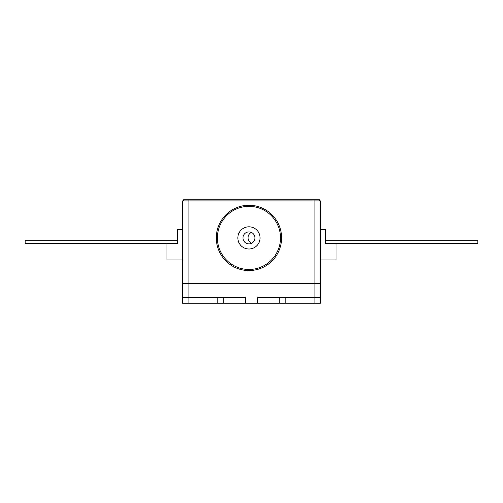 <?xml version="1.0" encoding="UTF-8"?>
<svg xmlns="http://www.w3.org/2000/svg" width="503" height="503" viewBox="0 0 503 503"><rect width="100%" height="100%" fill="white"/><g stroke="black" fill="none" stroke-linecap="round" stroke-linejoin="round"><path stroke-width="0.75" d="M182.4 297.757L182.4 283.61L320.6 283.61L188.927 283.61L188.927 303.202L182.4 303.202L182.4 297.757L245.514 297.757L245.514 303.202L217.221 303.202L217.221 297.757M285.779 297.757L285.779 303.202L279.247 303.202L279.247 297.757L314.073 297.757L314.073 200.904L320.6 200.904L320.6 303.202L314.073 303.202L314.073 297.757L320.6 297.757M279.247 303.202L245.514 303.202M223.753 297.757L223.753 303.202M188.927 303.202L217.221 303.202M285.779 303.202L314.073 303.202M257.486 303.202L257.486 297.757L279.247 297.757M182.4 200.904L188.927 200.904L188.927 283.61L182.4 283.61L182.4 200.904M314.054 199.798L314.054 200.904L188.927 200.904L188.946 199.798L319.499 199.798L319.499 200.904M182.4 259.994L166.946 259.994L166.946 243.458L177.502 243.458L177.502 229.638L182.4 229.638M166.946 243.402L25.15 243.402L25.15 240.679L177.502 240.679L177.502 229.638M320.6 229.638L325.498 229.638L325.498 240.679L477.85 240.679L477.85 243.402L325.498 243.402L336.054 243.458L336.054 259.994L320.6 259.994M325.498 229.638L325.498 243.458L336.054 243.402M183.501 200.904L183.501 199.798L188.946 199.798M281.598 237.906A32.645 32.645 0 0 0 248.954 205.262A32.645 32.645 0 0 0 216.309 237.906A32.645 32.645 0 0 0 248.954 270.551A32.645 32.645 0 0 0 281.598 237.906M248.954 231.921A5.986 5.986 0 0 0 242.968 237.906A5.986 5.986 0 0 0 248.954 243.892A5.986 5.986 0 0 0 254.939 237.906A5.986 5.986 0 0 0 248.954 231.921M248.954 249.004A11.097 11.097 0 0 0 260.051 237.906A11.097 11.097 0 0 0 248.954 226.809A11.097 11.097 0 0 0 237.856 237.906A11.097 11.097 0 0 0 248.954 249.004M248.954 269.463A31.557 31.557 0 0 0 280.511 237.906A31.557 31.557 0 0 0 248.954 206.349A31.557 31.557 0 0 0 217.397 237.906A31.557 31.557 0 0 0 248.954 269.463M251.663 243.245A5.986 5.986 0 0 1 251.337 232.417A5.986 5.986 0 0 0 251.663 243.245"/></g></svg>
